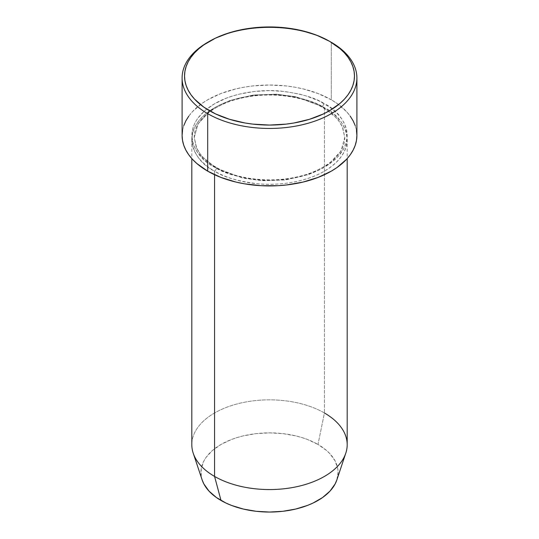 <?xml version="1.0" encoding="UTF-8"?>
<svg xmlns="http://www.w3.org/2000/svg" width="539" height="539" viewBox="0 0 539 539"><rect width="100%" height="100%" fill="white"/><g stroke="black" fill="none" stroke-linecap="round" stroke-linejoin="round"><path stroke-width="0.4" stroke-dasharray="2.69 2.02" d="M322.72 106.735A2.425 1.401 -60 0 1 324.431 103.757C315.618 97.822 300.971 93.597 280.489 91.071C260.263 89.13 232.996 92.87 214.569 103.757C174.656 127.669 196.29 159.187 214.569 167.191A2.425 1.401 -60 0 1 215.782 167.07A2.425 1.401 -60 0 1 216.28 168.181L201.586 156.182L196.337 147.639L194.242 137.458L198.042 123.822L210.244 110.67L229.897 100.51L253.404 95.012L276.473 94.19L296.18 96.825L322.72 106.735L296.18 96.825L276.473 94.19L253.404 95.012L229.897 100.51L210.244 110.67L198.042 123.822L194.242 137.458L196.337 147.639L201.586 156.182L216.28 168.181A2.425 1.401 -60 0 1 214.569 171.153C196.29 163.155 174.656 131.631 214.569 107.726C232.996 96.831 260.263 93.092 280.489 95.039C300.971 97.559 315.618 101.79 324.431 107.726A2.425 1.401 -60 0 1 323.218 107.847A2.425 1.401 -60 0 1 322.72 106.735A2.425 1.401 120 0 0 323.218 107.847A2.425 1.401 120 0 0 324.431 107.726A77.69 44.852 180 0 1 347.19 139.439A77.69 44.852 180 0 1 299.233 180.875A77.69 44.852 180 0 1 214.569 171.153L214.569 174.724L214.569 171.153A77.69 44.852 180 0 1 191.81 139.439A77.69 44.852 180 0 1 239.767 98.004A77.69 44.852 180 0 1 324.431 107.726L324.431 412.989L324.431 107.726C342.71 115.723 364.344 147.248 324.431 171.153C306.004 182.047 278.737 185.787 258.511 183.839C238.029 181.32 223.382 177.088 214.569 171.153A2.425 1.401 120 0 0 216.28 168.181L242.819 178.086L262.527 180.72L285.596 179.905L309.103 174.407L328.756 164.24L340.958 151.088L344.758 137.458L342.663 127.271L337.414 118.728L322.72 106.735L337.414 118.728L342.663 127.271L344.758 137.458L340.958 151.088L328.756 164.24L309.103 174.407L285.596 179.905L262.527 180.72L242.819 178.086L216.28 168.181A2.425 1.401 120 0 0 215.782 167.07A2.425 1.401 120 0 0 214.569 167.191L220.215 170.149L232.882 175.034L246.95 178.396L261.887 180.114L277.113 180.114L284.659 179.467L299.233 176.913L306.118 175.034L318.785 170.149L324.431 167.191L329.551 163.93L338.014 156.62L343.842 148.494L345.694 144.223L346.813 139.87L347.19 135.478L346.813 131.078L345.694 126.726L343.842 122.454L341.275 118.31L338.014 114.329L329.551 107.018L318.785 100.806L306.118 95.915L299.233 94.035L284.659 91.482L269.5 90.619L254.341 91.482L239.767 94.035L232.882 95.915L226.34 98.179L214.569 103.757L204.908 110.556L197.725 118.31L195.158 122.454L193.306 126.726L192.187 131.078L191.81 135.478L192.187 139.87L193.306 144.223L195.158 148.494L197.725 152.638L204.908 160.393L214.569 167.191C223.382 173.127 238.029 177.351 258.511 179.878C278.737 181.818 306.004 178.079 324.431 167.191C364.344 143.28 342.71 111.762 324.431 103.757A2.425 1.401 120 0 0 322.72 106.735M336.841 479.959A68.581 39.596 0 0 0 317.997 444.459L324.431 412.989A77.69 44.852 0 0 0 239.767 403.266A77.69 44.852 0 0 0 191.81 444.702M347.19 444.702A77.69 44.852 0 0 0 324.431 412.989L317.997 444.459L326.519 450.456L329.983 453.791L335.13 460.96L337.751 468.573L338.081 472.454L336.76 480.182M356.899 135.478A87.399 50.457 0 0 0 331.303 99.796L331.303 42.311L331.303 99.796A87.399 50.457 0 0 0 236.055 88.854A87.399 50.457 0 0 0 182.101 135.478M202.24 480.182L201.249 476.335L201.249 468.573L203.87 460.96L206.141 457.301L212.481 450.456L221.003 444.459L231.399 439.534L237.173 437.533L243.257 435.876L256.119 433.619L269.5 432.864L282.881 433.619L295.743 435.876L301.827 437.533L307.601 439.534L317.997 444.459A68.581 39.596 0 0 0 237.342 437.486A68.581 39.596 0 0 0 202.159 479.959M208.566 41.813A87.399 50.457 180 0 1 331.303 42.311A87.399 50.457 0 0 0 207.697 42.311M188.758 116.168L192.423 111.688L201.943 103.461L207.697 99.796L220.943 93.517L236.055 88.854L244.127 87.19L252.447 85.984L269.5 85.014L286.553 85.984L294.873 87.19L302.945 88.854L318.057 93.517L331.303 99.796L337.057 103.461L346.577 111.688L350.242 116.168M355.221 125.627L356.474 130.526M182.526 130.526L183.779 125.627M193.218 453.205A77.69 44.852 180 0 1 233.077 405.085A77.69 44.852 180 0 1 324.431 412.989M215.782 167.07C206.356 161.545 199.976 155.178 196.634 147.982L194.242 137.458C193.663 120.992 213.606 103.859 242.712 97.842C269.931 91.711 303.012 95.875 323.218 107.847C332.698 113.406 339.105 119.813 342.427 127.063L344.758 137.458C345.337 153.878 325.522 170.957 296.538 177.021C269.271 183.226 236.055 179.076 215.782 167.07M347.19 139.439L347.19 158.594M191.81 139.439L191.81 158.594"/><path stroke-width="0.81" d="M209.415 41.321L207.697 42.311A87.399 50.457 0 0 0 207.697 113.668L209.415 110.697A84.973 49.056 180 0 1 209.415 41.321A84.973 49.056 180 0 1 329.585 41.321L316.71 35.217L302.015 30.683L286.074 27.893L277.828 27.186L261.172 27.186L252.926 27.893L236.985 30.683L229.446 32.744L215.593 38.087L203.816 44.885L198.851 48.753L194.566 52.883L190.995 57.235L188.185 61.769L186.164 66.438L184.938 71.202L184.527 76.006L184.938 80.816L186.164 85.58L188.185 90.249L190.995 94.783L194.566 99.136L203.816 107.126L215.593 113.931L229.446 119.274L244.834 122.953L252.926 124.125L269.5 125.061L286.074 124.125L294.166 122.953L309.554 119.274L323.407 113.931L329.585 110.697L340.149 103.259L344.434 99.136L348.005 94.783L350.815 90.249L352.836 85.58L354.062 80.816L354.473 76.006L354.062 71.202L352.836 66.438L350.815 61.769L348.005 57.235L344.434 52.883L340.149 48.753L329.585 41.321A84.973 49.056 180 0 1 329.585 110.697A84.973 49.056 180 0 1 209.415 110.697L207.697 113.668A87.399 50.457 0 0 0 331.296 113.668A87.399 50.457 0 0 0 331.303 42.311L331.303 42.311A87.399 50.457 180 0 1 356.899 77.987A87.399 50.457 180 0 1 302.945 124.61A87.399 50.457 180 0 1 207.697 113.668L207.697 171.153A87.399 50.457 0 0 0 302.945 182.094A87.399 50.457 0 0 0 356.899 135.478L356.474 140.423L355.221 145.321L353.133 150.125L350.242 154.787L346.577 159.261L337.057 167.488L331.303 171.153L318.057 177.432L302.945 182.094L286.553 184.965L278.063 185.692L260.937 185.692L244.127 183.759L236.055 182.094L220.943 177.432L207.697 171.153L207.697 113.668A87.399 50.457 180 0 1 182.101 77.987A87.399 50.457 180 0 1 208.566 41.813M324.431 412.989A77.69 44.852 180 0 1 345.782 453.205A77.69 44.852 180 0 1 292.266 487.586A77.69 44.852 180 0 1 214.569 476.422L221.003 500.455A68.581 39.596 0 0 0 289.598 510.312A68.581 39.596 0 0 0 336.841 479.959L335.13 483.948L329.983 491.123L322.511 497.571L313.004 503.062L307.601 505.38L295.743 509.038L282.881 511.289L269.5 512.05L256.119 511.289L243.257 509.038L231.399 505.38L225.996 503.062L216.489 497.571L209.017 491.123L203.87 483.948L202.159 479.946A68.581 39.596 0 0 0 221.003 500.455L214.569 476.422A77.69 44.852 0 0 0 299.233 486.144A77.69 44.852 0 0 0 347.19 444.702L347.19 158.594M214.569 174.724L214.569 476.422L214.569 174.724M182.101 77.987L182.101 135.478A87.399 50.457 0 0 0 207.697 171.153L196.829 163.506L192.423 159.261L188.758 154.787L185.867 150.125L183.779 145.321L182.526 140.423L182.101 135.478L182.526 130.526M350.242 116.168L353.133 120.83L355.221 125.627M356.474 130.526L356.899 135.478L356.899 77.987M183.779 125.627L185.867 120.83L188.758 116.168M191.81 158.594L191.81 444.702A77.69 44.852 0 0 0 214.569 476.422A77.69 44.852 180 0 1 193.218 453.205L202.159 479.959M331.303 42.311L329.585 41.321M345.782 453.205L336.841 479.959"/></g></svg>
